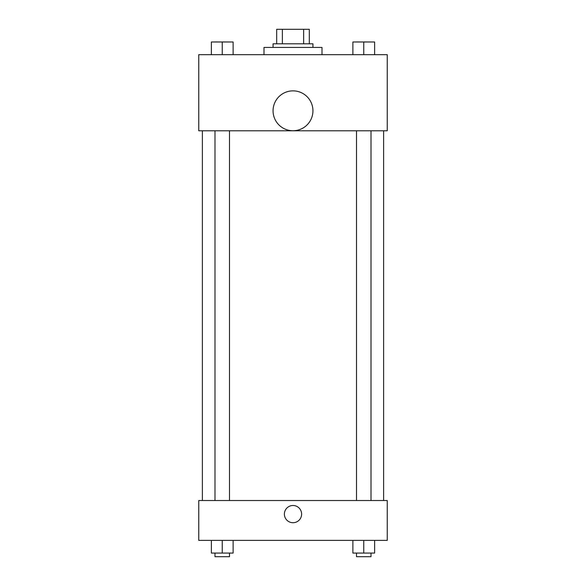 <?xml version="1.0" encoding="UTF-8"?>
<svg xmlns="http://www.w3.org/2000/svg" width="586" height="586" viewBox="0 0 586 586"><rect width="100%" height="100%" fill="white"/><g stroke="black" fill="none" stroke-linecap="round" stroke-linejoin="round"><path stroke-width="0.88" d="M282.364 43.796L282.364 29.3L276.687 29.3L276.687 43.796L276.687 29.3M282.364 29.3L309.313 29.3L309.313 43.796M303.636 43.796L303.636 29.3M273.061 47.422L273.061 43.796L312.939 43.796L312.939 47.422M322 54.674L322 47.422L264 47.422L264 54.674M198.757 54.674L387.243 54.674L387.243 130.795L198.757 130.795L198.757 54.674M293 130.737A19.939 19.939 0 0 1 275.735 100.829A19.939 19.939 0 0 1 310.265 100.829A19.939 19.939 0 0 1 293 130.737M198.757 500.517L387.243 500.517L387.243 540.387L198.757 540.387L198.757 500.517M293 522.719A8.607 8.607 0 0 1 285.543 509.805A8.607 8.607 0 0 1 300.457 509.805A8.607 8.607 0 0 1 293 522.719M352.882 540.387L352.882 553.074L374.63 553.074L374.63 540.387L374.63 553.074M363.752 553.074L363.752 540.387M371.004 553.074L371.004 556.7L356.508 556.7L356.508 553.074M211.37 540.387L211.37 553.074L233.118 553.074L233.118 540.387L233.118 553.074M222.248 553.074L222.248 540.387M229.492 553.074L229.492 556.7L214.996 556.7L214.996 553.074M352.882 54.674L352.882 41.987L374.63 41.987L374.63 54.674L374.63 41.987M363.752 54.674L363.752 41.987L356.508 41.958M371.004 41.987L363.752 41.958M211.37 54.674L211.37 41.987L233.118 41.987L233.118 54.674L233.118 41.987M222.248 54.674L222.248 41.987L214.996 41.958M229.492 41.987L222.248 41.958M383.618 500.517L383.618 130.795M202.382 500.517L202.382 130.795M356.508 130.795L356.508 500.517M371.004 130.795L371.004 500.517M229.492 500.517L229.492 130.795M214.996 500.517L214.996 130.795"/></g></svg>

